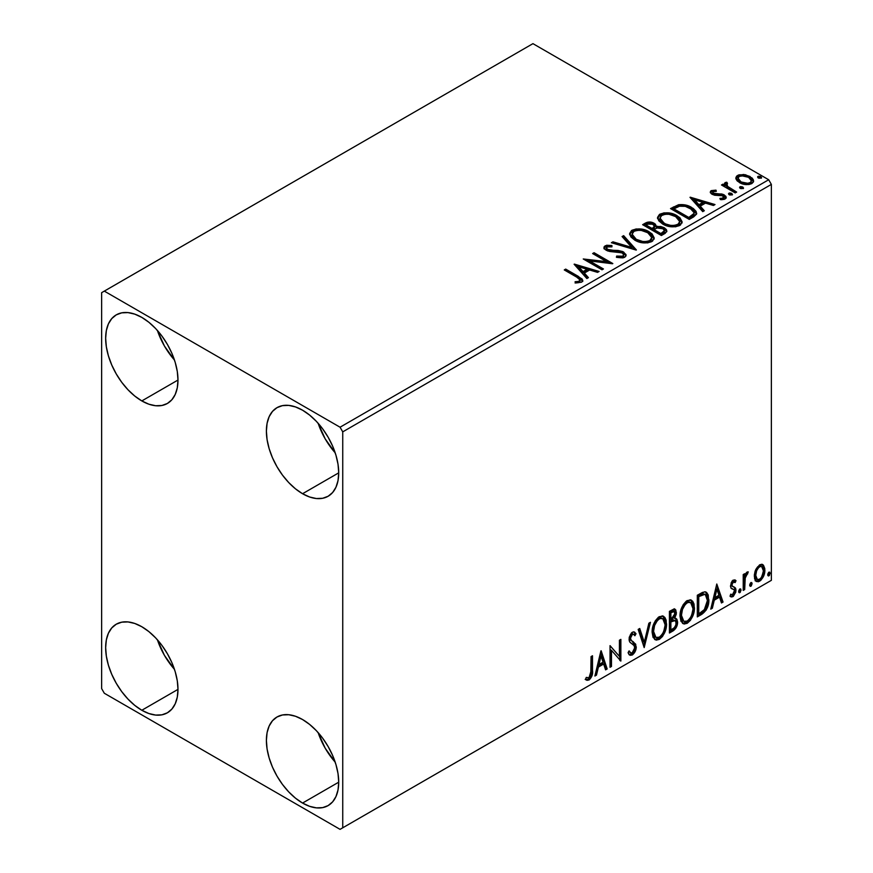 <?xml version="1.0" encoding="UTF-8"?>
<svg xmlns="http://www.w3.org/2000/svg" width="873" height="873" viewBox="0 0 873 873"><rect width="100%" height="100%" fill="white"/><g stroke="black" fill="none" stroke-linecap="round" stroke-linejoin="round"><path stroke-width="1.31" d="M318.143 732.611A51.147 29.529 -120 0 0 335.188 762.14L325.203 748.226L318.143 732.611M302.56 803.062A51.147 29.529 60 0 1 269.146 757.982A51.147 29.529 60 0 1 276.981 717.006A51.147 29.529 60 0 1 302.56 719.538L309.609 724.415L316.397 730.701L322.65 738.176L328.128 746.535L332.624 755.461L335.963 764.606L338.026 773.631L338.724 782.175L302.56 803.062L295.5 798.184L288.712 791.887L282.459 784.423L276.981 776.064L272.485 767.138L269.146 757.982L267.083 748.969L266.396 740.413L267.083 732.676L269.146 726.03L272.485 720.738L276.981 717.006L282.459 714.976L288.712 714.725L295.5 716.264L302.56 719.538A51.147 29.529 60 0 1 335.963 764.606A51.147 29.529 60 0 1 328.128 805.593L322.65 807.623L316.397 807.863L309.609 806.325L302.56 803.062L338.724 782.175L338.026 789.923L335.963 796.569L332.624 801.861L328.128 805.593A51.147 29.529 60 0 1 302.56 803.062M157.413 330.485A51.147 29.529 -120 0 0 174.458 360.014L164.473 346.09L157.402 330.485M141.819 400.925A51.147 29.529 60 0 1 108.405 355.857A51.147 29.529 60 0 1 116.251 314.869A51.147 29.529 60 0 1 141.819 317.401L148.879 322.279L155.667 328.575L161.92 336.04L167.398 344.399L171.894 353.325L175.233 362.481L177.295 371.494L177.983 380.05L141.819 400.925L134.769 396.047L127.982 389.762L121.729 382.287L116.251 373.928L111.755 365.001L108.405 355.857L106.353 346.832L105.655 338.288L106.353 330.54L108.405 323.894L111.755 318.601L116.251 314.869L121.729 312.84L127.982 312.599L134.769 314.138L141.819 317.401A51.147 29.529 60 0 1 175.233 362.481A51.147 29.529 60 0 1 167.398 403.457L161.92 405.487L155.667 405.738L148.879 404.199L141.819 400.925L177.983 380.05L177.295 387.787L175.233 394.432L171.894 399.725L167.398 403.457A51.147 29.529 60 0 1 141.819 400.925M318.143 423.274A51.147 29.529 -120 0 0 335.188 452.814L325.203 438.89L318.143 423.274M302.56 493.725A51.147 29.529 60 0 1 269.146 448.657A51.147 29.529 60 0 1 276.981 407.669A51.147 29.529 60 0 1 302.56 410.201L309.609 415.079L316.397 421.375L322.65 428.839L328.128 437.198L332.624 446.125L335.963 455.269L338.026 464.294L338.724 472.839L302.56 493.725L295.5 488.847L288.712 482.551L282.459 475.087L276.981 466.728L272.485 457.801L269.146 448.657L267.083 439.632L266.396 431.087L267.083 423.34L269.146 416.694L272.485 411.401L276.981 407.669L282.459 405.639L288.712 405.388L295.5 406.938L302.56 410.201A51.147 29.529 60 0 1 335.963 455.269A51.147 29.529 60 0 1 328.128 496.257L322.65 498.287L316.397 498.538L309.609 496.999L302.56 493.725L338.724 472.85L338.026 480.587L335.963 487.232L332.624 492.525L328.128 496.257A51.147 29.529 60 0 1 302.56 493.725M157.413 639.811A51.147 29.529 -120 0 0 174.458 669.34L164.473 655.427L157.402 639.811M141.819 710.262A51.147 29.529 60 0 1 108.405 665.193A51.147 29.529 60 0 1 116.251 624.206A51.147 29.529 60 0 1 141.819 626.738L148.879 631.615L155.667 637.912L161.92 645.376L167.398 653.735L171.894 662.662L175.233 671.806L177.295 680.831L177.983 689.375L141.819 710.262L134.769 705.384L127.982 699.087L121.729 691.623L116.251 683.264L111.755 674.338L108.405 665.193L106.353 656.169L105.655 647.624L106.353 639.876L108.405 633.231L111.755 627.938L116.251 624.206L121.729 622.176L127.982 621.925L134.769 623.464L141.819 626.738A51.147 29.529 60 0 1 175.233 671.806A51.147 29.529 60 0 1 167.398 712.794L161.92 714.823L155.667 715.074L148.879 713.525L141.819 710.262L177.983 689.375L177.295 697.123L175.233 703.769L171.894 709.062L167.398 712.794A51.147 29.529 60 0 1 141.819 710.262M632.096 234.193L633.951 231.367C638.883 229.664 643.456 230.079 647.679 232.589L651.782 237.587L649.828 240.522C644.951 242.214 640.422 241.81 636.221 239.3L632.096 234.193L632.096 235.426L636.221 240.544L633.842 238.798L632.107 235.219M101.639 292.662L101.639 688.601L104.313 693.249L340.055 829.35L771.361 580.338L342.74 827.8L342.74 431.862L771.361 184.399L771.361 580.338L771.361 184.399L768.687 179.751L340.055 427.213L104.313 291.113L532.945 43.65L768.687 179.751L532.945 43.65L101.639 292.662L101.639 688.601L104.313 693.249L340.055 829.35L342.74 827.8L342.74 431.862L340.055 427.213L104.313 291.113L101.639 292.662M762.14 564.351L763.471 565.213L759.586 564.853L755.691 569.72L754.37 574.62L754.599 578.766L756.16 581.342L758.375 581.745L760.798 580.349L763.58 576.147L764.704 572.241L764.792 568.596L763.471 565.213L761.813 564.274L759.586 564.853L755.691 569.72L754.294 576.136L756.444 581.527L759.586 581.232C763.144 578.232 764.912 574.499 764.868 570.036L762.718 564.58M743.229 590.399L744.68 589.559L745.291 576.857L746.546 574.412L747.594 573.998L748.041 571.859L746.328 572.753L744.68 576.071L744.68 573.736L743.229 574.565L743.229 590.399L744.68 589.559L744.898 578.679L748.281 571.924L747.19 572.011L744.68 576.071L744.68 573.736L743.229 574.565L743.229 590.399M733.931 581.745L732.251 581.331L735.175 582.553L736.015 580.709L734.684 579.836L736.015 580.709L733.233 580.065L732.032 581.134L730.515 586.416L731.29 588.402L734.237 589.864L734.466 592.134L732.818 594.742L730.832 594.218L730.014 596.161L731.65 597.001L733.32 596.368L735.852 591.949L735.546 588.086L732.578 586.427L731.934 584.888L733.014 582.193L735.175 582.553L736.015 580.709L733.233 580.065L730.494 585.805L730.952 587.976L734.237 589.864L734.575 591.174L732.818 594.742L730.832 594.218L730.014 596.161L730.636 596.739M701.674 614.385L706.246 609.987L708.669 602.643L708.232 595.004L706.65 592.494L705.188 591.85L702.427 592.44L697.309 595.255L697.309 616.905L701.674 614.385L700.604 613.774L697.309 615.672L700.604 613.774L701.674 614.385C706.672 610.718 709.072 605.818 708.854 599.686L706.235 592.21L704.62 591.818L697.309 595.255L697.309 616.905L701.674 614.385M669.427 633.001L675.702 628.418L677.601 622.143L676.881 619.219L674.643 618.313L676.302 614.046L675.822 609.987L673.869 609.048L669.427 611.351L669.427 633.001L673.17 630.841C676.106 628.625 677.579 625.723 677.601 622.143L676.226 618.597L674.643 618.313L676.4 612.693L675.102 609.212L669.427 611.351L669.427 633.001M644.187 647.58L650.429 622.318L648.868 623.224L644.307 642.288L639.745 628.495L638.174 629.4L644.187 647.58L650.429 622.318L648.868 623.224L644.307 642.288L639.745 628.495L638.174 629.4L644.187 647.58M611.482 666.459L611.482 650.352L620.867 661.047L620.867 639.385L619.415 640.225L619.415 656.376L610.041 645.638L610.041 667.288L611.482 666.459L610.041 666.055L611.482 666.459L611.482 650.352L620.867 661.047L620.867 639.385L619.415 640.225L619.415 656.376L610.041 645.638L610.041 667.288L611.482 666.459M585.521 679.5L589.068 679.958L587.987 679.336L590.814 675.593L591.425 669.777C592.003 673.367 590.857 676.564 587.987 679.336L589.068 679.958C591.927 677.175 593.073 673.989 592.494 670.388L591.425 669.777L591.425 656.387L591.425 669.777L592.494 670.388L592.494 655.765L591.054 656.605L590.792 674.96L588.806 677.874L586.252 677.415L585.521 679.5L587.06 680.329L589.068 679.958L592.123 675.407L592.494 655.765L591.054 656.605L591.054 671.01L589.046 677.743L586.252 677.415L585.521 679.5L586.241 680.002M600.908 650.909L594.895 676.029L596.466 675.124L598.398 667.07L603.658 664.037L605.589 669.864L607.161 668.958L601.148 650.767L594.895 676.029L596.466 675.124L598.398 667.07L603.658 664.037L605.589 669.864L607.161 668.958L600.908 650.909M633.667 634.322L631.299 633.798L633.667 634.322L634.878 635.74L636.013 633.754L634.518 632.052L632.39 632.183L629.04 639.167L629.771 642.037L634.333 645.802L634.802 647.657L632.183 652.84L630.699 652.895L629.247 650.931L628.08 652.698L629.859 655.176L632.292 655.001L634.671 652.437L636.013 649.021L635.708 644.219L631.157 640.335L630.481 638.25L631.954 634.704L633.612 634.289L634.878 635.74L636.013 633.754L633.612 631.812L631.528 632.838L629.226 637.312L629.215 640.771L630.077 642.397L634.093 645.463L634.758 648.443L633.743 651.236L631.899 652.971L630.317 652.6L629.247 650.931L628.08 652.698L628.909 654.259L630.131 655.307L632.292 655.001L629.346 654.783M652.12 632.27L653.069 637.399L656.169 640.127L659.355 639.374L662.542 636.417L665.379 630.808L666.448 625.832L666.143 620.168L664.8 617.353L662.465 615.891L658.395 617.244L655.317 620.812L652.949 626.323L652.12 632.27L655.088 639.723L659.355 639.374C664.233 635.151 666.634 629.968 666.546 623.835L663.589 616.294L659.235 616.676C654.379 620.954 652.011 626.148 652.12 632.27M680.002 616.163L680.962 621.303L684.05 624.031L687.237 623.278L690.423 620.321L693.26 614.712L694.33 609.736L694.035 604.072L692.693 601.246L690.347 599.795L686.287 601.137L683.199 604.705L680.842 610.227L680.002 616.163L682.97 623.617L687.237 623.278C692.125 619.044 694.526 613.861 694.428 607.739L691.471 600.198L687.127 600.58C682.271 604.858 679.903 610.052 680.002 616.163M716.788 584.004L710.775 609.136L712.346 608.23L714.278 600.177L719.538 597.132L721.469 602.959L723.04 602.054L716.788 584.004L710.775 609.136L712.346 608.23L714.278 600.177L719.538 597.132L721.469 602.959L723.04 602.054L716.788 584.004M738.667 591.501L739.344 592.745L740.38 592.145L740.773 589.089L739.595 589.21L738.733 590.846L739.868 592.614L741.068 590.115L739.868 589.002L738.667 591.501M749.721 585.117L750.409 586.361L751.446 585.761L751.828 582.706L750.66 582.815L749.787 584.452L750.922 586.23L752.133 583.731L750.922 582.618L749.721 585.117M767.76 574.707L768.436 575.951L769.473 575.351L769.866 572.295L768.687 572.404L767.825 574.041L768.96 575.82L770.161 573.321L768.96 572.208L767.76 574.707M735.983 178.965L737.227 180.929L740.74 183.243L748.816 184.563L751.784 183.603L753.454 181.879L753.377 179.903L752.133 178.048L745.498 174.753L738.918 174.829L736.594 176.171L735.808 178.016L739.442 182.577C743.294 184.847 747.408 185.185 751.784 183.603L753.617 181.027L750.016 176.477L743.741 174.469L737.609 175.408L735.983 178.965L735.808 178.005M735.197 192.9L736.637 192.071L726.86 185.894L726.161 184.389L727.536 183.45L726.773 182.206L724.568 183.188L724.95 185.316L722.931 184.159L721.491 184.989L735.197 192.9L736.637 192.071L727.558 186.56L726.773 182.206L725.201 182.566L724.415 183.81L724.95 185.316L722.931 184.159L721.491 184.989L735.197 192.9M713.034 192.78L713.481 194.646L713.034 191.536L716.318 191.307L715.991 190.139L715.991 191.274L715.991 190.139L710.709 191.023L710.36 192.518L711.506 193.904L714.681 195.236L721.24 195.236L723.553 196.305L723.335 198.084L719.919 198.389L720.356 199.601L724.143 199.404L726.14 197.985L725.889 196.316L723.062 194.352L713.186 193.217L712.761 191.744L716.318 191.307L715.991 190.139L711.255 190.62L711.255 191.864L713.71 191.296M693.631 216.897L696.589 214.049L696.097 211.397L693.249 208.472L687.651 205.624L678.943 204.675L670.529 208.582L689.277 219.407L693.631 216.897L696.698 213.285L691.678 207.468C688.044 205.122 683.657 204.227 678.507 204.762L670.529 208.582L689.277 219.407L693.631 216.897M649.807 223.226L645.289 224.394C648.29 222.833 651.28 222.888 654.259 224.579L654.259 223.346C651.28 221.655 648.29 221.589 645.289 223.161L645.289 224.394L643.707 225.31L645.289 224.394L645.289 223.161L642.637 224.688L661.385 235.514L666.765 231.64L666.459 229.697L664.244 227.722L660.643 226.467L656.485 226.664L655.285 224.045L651.04 222.157L647.308 222.255L642.637 224.688L661.385 235.514L665.139 233.353L666.863 231.05L664.244 227.722L656.54 226.172M636.144 250.082L623.649 235.655L622.078 236.561L631.736 247.408L612.955 241.821L611.384 242.727L636.384 249.951L623.649 235.655L622.078 236.561L631.736 247.408L612.955 241.821L611.384 242.727L636.144 250.082M603.45 268.96L589.493 260.907L612.824 263.548L594.077 252.723L592.636 253.552L606.615 261.627L583.251 258.975L602.01 269.801L603.45 268.96L589.493 260.907L612.497 263.744L594.077 252.723L592.636 253.552L606.615 261.627L583.251 258.975L602.01 269.801L603.45 268.96M576.737 277.134L579.465 278.902L580.185 280.331L578.69 281.412L575.089 281.728L575.798 282.983L581.756 282.034L582.771 280.68L582.149 279.033L565.704 269.102L564.264 269.932L576.737 277.134L580.196 280.124L578.352 281.477L575.089 281.728L575.798 282.983L581.505 282.186L582.782 280.462L578.363 276.414L565.704 269.102L564.264 269.932L576.737 277.134M574.118 264.246L586.863 278.542L588.435 277.636L584.353 273.053L589.613 270.008L597.547 272.365L599.118 271.459L574.358 264.104L586.863 278.542L588.435 277.636L584.353 273.053L589.613 270.008L597.547 272.365L599.118 271.459L574.118 264.246M624.73 257.229L625.952 255.975L625.974 254.534L622.689 251.544L618.149 250.475L609.889 250.169L606.779 248.827L607.019 246.917L611.94 246.852L611.918 245.531L606.637 245.258L604.072 246.873L604.814 249.274L607.804 250.998L622.154 252.832L623.628 254.458L622.973 256.007L621.292 256.597L616.644 256.073L616.425 257.295L622.853 257.884L624.73 257.229L626.094 255.276L623.617 252.013L607.51 249.372L606.32 247.888L607.019 246.917L611.94 246.852L611.918 245.531L605.12 245.793L603.941 247.539L606.146 250.256L609.736 251.479L622.154 252.832L623.671 254.785L622.7 256.182L616.644 256.073L616.425 257.295L624.73 257.229M634.791 240.14L640.662 242.432L647.668 242.901L652.578 241.09L654.172 237.838L652.076 233.92L648.246 231.28L643.194 229.424L636.122 228.966L631.561 230.537L629.651 233.484L630.895 236.932L634.791 240.14C640.062 243.261 645.725 243.753 651.793 241.603L654.183 238.143L649.119 231.76C643.805 228.584 638.087 228.093 631.965 230.286L629.64 233.778L634.791 240.14M662.672 224.045L668.554 226.336L675.56 226.805L680.471 224.983L682.064 221.731L679.958 217.824L676.139 215.184L671.086 213.328L664.015 212.859L659.453 214.442L657.544 217.388L658.788 220.825L662.672 224.045C667.943 227.166 673.618 227.646 679.685 225.507L682.075 222.048L677.011 215.664C671.697 212.477 665.979 211.997 659.857 214.191L657.533 217.672L662.672 224.045M689.997 197.342L702.743 211.637L704.315 210.731L700.222 206.148L705.493 203.114L713.427 205.471L714.998 204.555L690.237 197.2L702.743 211.637L704.315 210.731L700.222 206.148L705.493 203.114L713.427 205.471L714.998 204.555L689.997 197.342M728.879 194.461L728.944 193.184L729.915 195.05L732.436 194.603L731.705 193.391L729.61 192.966L728.573 193.566L729.304 194.777L732.48 194.395M739.933 188.077L740.009 186.789L740.97 188.666L743.501 188.208L742.77 186.997L740.675 186.582L739.627 187.182L740.369 188.393L743.534 188.011M757.96 177.666L758.037 176.379L759.008 178.256L761.529 177.808L760.798 176.597L758.702 176.171L757.666 176.772L758.397 177.983L761.572 177.601M582.76 281.433L580.119 278.705L565.333 270.554L565.704 269.102L565.704 270.335L578.363 277.647L578.363 276.414L578.363 277.647L582.662 281.062M580.087 281.815L575.089 282.961L578.352 282.71L578.352 281.477L578.352 282.71L579.574 282.317L580.196 280.124M575.362 265.643L597.71 272.278L575.362 265.643M584.353 274.286L584.353 273.053L584.353 274.286L587.704 278.05L584.353 274.286M578.755 268.022L583.044 272.823L587.071 270.499L587.071 269.255L587.071 270.499L583.044 272.823L583.044 271.59L583.044 272.823L578.755 268.022L578.755 266.789L587.071 269.255L583.044 271.59L578.755 266.789L578.755 268.022M585.51 260.274L606.615 262.871L606.615 261.627L606.615 262.871L585.51 260.274M593.705 254.174L594.077 252.723L594.077 253.967L610.609 263.504L593.705 254.174M589.493 262.151L589.493 260.907L589.493 262.151L602.381 269.582L589.493 262.151M623.66 256.16L621.292 257.83L616.633 257.349L616.644 256.073L616.644 257.306L622.7 257.415L623.671 254.785M604.051 248.161L605.12 245.793L605.12 247.026L611.918 246.775L611.918 245.531L611.918 246.852L606.637 246.492L604.76 247.266L603.941 248.729M606.32 247.888L607.51 250.616L607.51 249.372L607.51 250.616L610.805 251.511L610.805 250.267L610.805 251.511L614.45 251.555L614.45 250.322L614.45 251.555L623.617 253.257L623.617 252.013L623.617 253.257L625.996 255.854M625.974 255.767L624.446 253.803L621.631 252.395M620.528 252.09L609.016 251.228L606.779 250.071L606.408 248.74M604.465 247.528L604.072 248.107M612.802 243.152L612.955 241.821L612.955 243.065L631.736 248.641L631.736 247.408L631.736 248.641L612.802 243.152M622.798 237.38L623.649 236.889L623.649 235.655L623.649 236.889L635.14 249.787L623.649 236.889L622.798 237.38M629.695 234.411L631.965 231.531L631.965 230.286L631.965 231.531C638.087 229.326 643.805 229.817 649.119 233.004L649.119 231.76L649.119 233.004L654.128 238.755M633.896 230.679L630.568 232.644L629.651 234.728M654.172 239.071L653.135 236.397L649.938 233.495L640.869 230.254M638.556 230.09L635.173 230.352M651.531 237.62L651.716 238.22M651.771 239.038L650.156 241.559L646.511 242.781L640.913 242.388L636.221 240.544C640.422 243.043 644.951 243.447 649.828 241.766L651.782 237.587M649.828 240.522L649.828 241.766L649.828 240.522L646.511 241.537L642.724 241.472L636.221 239.3L636.221 240.544L636.221 239.3L632.368 235.524L632.478 232.775L634.311 231.17L637.312 230.363L641.12 230.396L646.249 231.858L650.058 234.335L651.531 236.387L651.498 238.864L649.828 240.522M656.485 226.664L654.259 223.346L656.485 227.897L656.485 226.664L656.485 227.897L664.244 228.955L664.244 227.722L664.244 228.955L666.765 231.64M666.786 231.705L665.15 229.555L662.585 228.202L656.485 227.897M666.459 230.93L665.903 230.21M658.537 227.602L657.5 227.711M656.485 226.98L654.794 224.918L651.029 223.39M664.429 231.869L660.905 234.804L653.932 230.778L653.932 229.544L657.183 227.929L662.793 228.551L664.429 230.647L662.552 232.622L662.552 233.855L664.429 231.88L664.429 230.647L660.905 233.571L660.905 234.804L662.552 233.855L662.552 232.622L660.905 233.571L653.932 229.544L653.932 230.778L660.905 234.804L660.905 233.571L653.932 229.544L657.183 227.929L660.163 227.689L663.142 228.77L664.429 230.625M663.851 232.96L663.251 233.429M654.357 227.908L652.011 229.675L645.998 226.205L645.998 224.961L647.493 224.099L652.851 224.197L654.466 226.205L652.753 228.006L652.753 229.25L654.466 227.438L654.466 226.205M652.753 228.006L652.011 229.675L652.753 228.006L652.011 228.431L645.998 224.961L645.998 226.205L652.011 229.675L652.011 228.431L645.998 224.961L649.436 223.423L652.273 223.903L654.466 226.129L652.753 228.006M657.587 218.315L659.857 215.424L659.857 214.191L659.857 215.424C665.979 213.23 671.697 213.721 677.011 216.897L677.011 215.664L677.011 216.897L682.02 222.648M661.789 214.583L658.46 216.537L657.544 218.621M682.064 222.975L681.027 220.291L677.83 217.399L668.762 214.158M666.448 213.983L663.065 214.256M679.412 221.513L679.609 222.146M679.663 222.942L678.856 224.776L676.193 226.314L668.794 226.282L662.825 223.608L660.85 221.709L659.999 219.112M659.988 218.086L659.988 219.33L664.113 224.437L664.113 223.204L664.113 224.437C668.303 226.947 672.843 227.351 677.71 225.66L677.71 224.426C672.843 226.118 668.303 225.703 664.113 223.204L659.988 218.086L661.843 215.26C666.765 213.569 671.348 213.972 675.56 216.493L679.674 221.491L677.71 225.66L679.674 221.491M696.097 212.63L691.012 208.341L683.941 205.93L678.125 206.083L671.599 209.204L673.367 208.189L673.367 206.945L673.367 208.189L678.507 205.995L678.507 204.762L678.507 205.995C683.657 205.461 688.044 206.366 691.678 208.712L691.678 207.468L691.678 208.712L696.621 213.907M694.133 213.95L693.588 215.489L691.307 217.235M690.347 217.814L690.347 216.569L688.797 217.464L688.797 218.708L690.347 217.814L693.729 215.304L693.729 214.071L688.797 218.708L673.891 210.098L688.797 218.708L688.797 217.464L673.891 208.865L673.891 210.098L673.891 208.865L679.51 206.224C683.69 205.679 687.258 206.377 690.227 208.309L694.133 212.772L693.729 215.304L694.133 212.772M691.241 198.738L713.59 205.373L691.241 198.738M700.222 207.392L700.222 206.148L700.222 207.392L703.583 211.157L700.222 207.392M694.635 201.128L698.924 205.919L702.951 203.595L702.951 202.35L702.951 203.595L698.924 205.919L698.924 204.686L698.924 205.919L694.635 201.128L694.635 199.884L702.951 202.35L698.924 204.686L694.635 199.884L694.635 201.128M712.564 193.446L713.034 191.536M715.074 193.926L713.481 193.413L713.481 194.646L715.074 195.17L715.074 193.926L715.074 195.17L717.922 195.148L717.922 193.915L715.074 193.926M721.676 193.97L717.922 193.915L717.922 195.148L721.676 195.203L721.676 193.97L721.676 195.203L724.263 196.152L724.263 194.919L721.676 193.97M721.807 199.71L723.335 199.317L723.335 198.084L719.919 198.389L720.356 199.601L725.179 198.957L726.249 197.451L724.263 194.919L724.263 196.152L726.118 198.029M710.415 192.66L711.255 190.62L710.273 192.016L712.106 194.286L714.681 195.236L722.899 195.792L723.335 199.317L723.881 198.771L721.709 199.721M723.903 198.138L723.957 197.2L723.335 198.084M714.747 191.296L711.746 191.634L710.371 192.737M726.15 198.106L722.386 195.377L714.212 194.974L712.935 194.232L712.761 192.988M725.463 197.047L724.917 196.578M728.944 193.184L728.944 194.417L731.705 194.624L731.705 193.391L728.529 193.773M732.076 194.985L731.705 193.391L732.141 194.941M732.185 194.974L728.824 194.504M731.105 194.352L730.374 194.199M722.56 185.611L722.931 184.159L722.931 185.392L724.95 186.56L724.95 185.316L724.95 186.56L722.56 185.611M724.535 184.487L725.201 182.566L725.201 183.81L726.773 183.439L726.773 182.206L726.86 183.581L724.437 184.781M726.161 185.731L726.652 183.679M726.652 184.912L727.558 187.804L727.558 186.56L727.558 187.804L732.032 190.641L732.032 189.408L732.032 190.641L735.568 192.682L727.798 188.001L726.161 185.633M740.009 186.789L740.009 188.033L742.77 188.241L742.77 186.997L739.584 187.389M743.13 188.601L742.77 186.997L743.196 188.546M743.239 188.59L739.878 188.121M742.159 187.968L741.439 187.815M735.884 178.605L737.609 176.652L737.609 175.408L737.609 176.652L743.741 175.713L743.741 174.469L743.741 175.713L750.016 177.71L750.016 176.477L750.016 177.71L753.541 181.639L752.133 179.281L748.663 177.012L744.636 175.833L740.271 175.735M738.929 176.062L735.884 178.616M751.315 181.453L750.867 183.265L749.612 184.116L745.291 184.498L740.031 182.435L738.503 180.864L738.132 178.943M738.056 178.201L738.056 179.445L740.893 182.992L740.893 181.759L740.893 182.992C743.731 184.705 746.797 185 750.103 183.865L750.103 182.632C746.797 183.767 743.731 183.472 740.893 181.759L738.056 178.201L739.278 176.379C742.639 175.287 745.738 175.604 748.587 177.317L751.38 180.733L750.103 183.865L751.38 180.733M758.037 176.379L758.037 177.623L760.798 177.83L760.798 176.597L758.037 176.379L757.622 176.979M761.158 178.19L760.798 176.597L761.234 178.136M761.267 178.179L757.917 177.71M760.197 177.557L759.466 177.405M587.071 269.255L583.044 271.59L578.755 266.789L587.071 269.255M675.56 216.493L678.812 219.221L679.663 221.698L678.037 224.219L674.393 225.441L670.617 225.376L665.532 223.935L661.723 221.458L660.021 218.545L661.221 215.686L665.204 214.256L669.013 214.3L675.56 216.493M673.891 208.865L679.51 206.224L685.349 206.344L692.278 209.716L693.708 211.353L694.046 213.405L688.797 217.464L673.891 208.865M702.951 202.35L698.924 204.686L694.635 199.884L702.951 202.35M748.587 177.317L751.38 180.591L750.529 182.348L747.845 183.319L741.363 182.01L739.278 180.58L738.067 178.343L739.06 176.521L741.57 175.713L748.587 177.317M585.172 679.38L587.987 679.336L585.663 679.609M600.668 651.935L606.091 668.336L607.161 668.958L606.091 668.336L605.24 668.827L606.091 668.336L600.668 651.935M602.588 663.415L603.658 664.037L602.588 663.415L597.328 666.459L598.398 667.07L597.328 666.459L595.397 674.513L596.466 675.124L595.244 674.6L597.328 666.459L602.588 663.415M599.958 655.448L597.94 663.884L599.009 664.495L597.94 663.884L599.958 655.448L601.028 656.07L603.047 662.17L599.009 664.495L601.028 656.07L599.958 655.448M610.041 645.769L619.415 656.376L610.041 645.769M619.786 640.007L619.786 660.337L619.786 640.007M619.928 660.512L620.867 661.047L619.928 660.512M610.413 649.73L611.482 650.352L610.413 649.73L610.413 665.837L610.413 649.73M628.855 651.531L630.699 652.895M634.933 633.132L634.071 634.66L634.933 633.132M630.481 638.25L632.368 634.409L631.299 633.798L629.411 637.628L631.354 640.542L630.481 638.25M633.132 641.666L630.284 639.92L633.132 641.666L632.063 641.044L635.173 646.238L636.253 646.86L633.132 641.666M632.292 655.001C634.9 652.829 636.221 650.112 636.253 646.86L635.173 646.238C635.151 649.501 633.831 652.218 631.223 654.379L632.292 655.001M629.062 654.695L632.107 653.735M632.903 652.862L634.933 648.41L634.933 644.383L633.776 642.353L630.088 639.723L629.411 637.628L630.481 634.496L632.543 633.667M634.933 644.383L634.638 643.597M630.055 652.437L628.647 651.225M639.014 628.909L643.226 641.666L644.307 642.288L643.226 641.666L639.014 628.909M649.021 623.136L643.597 645.802L649.021 623.136M663.044 616.043L665.466 623.213L666.546 623.835L665.466 623.213C665.564 629.346 663.164 634.529 658.275 638.763L659.355 639.374L658.275 638.763L654.564 639.363M654.914 639.473L659.126 638.207L662.738 633.787L665.073 627.305L665.073 619.535M655.688 637.137L653.866 635.937L652.557 632.314L653.506 624.893L657.555 618.695L659.562 617.713L661.81 618.117M662.76 618.651L658.231 618.248L662.76 618.651L665.095 624.664C665.193 629.608 663.262 633.776 659.301 637.181L655.939 637.432L653.561 631.43L652.491 630.808L654.859 636.821L655.939 637.432M653.561 631.43C653.473 626.508 655.383 622.318 659.301 618.859L658.231 618.248C654.314 621.707 652.404 625.897 652.491 630.808L653.561 631.43L654.575 625.515L657.336 620.55L659.977 618.531L662.891 618.739L664.779 621.74L665.073 625.461L663.742 631.463L661.865 634.791L659.301 637.181L656.769 637.759L654.936 636.559L653.561 631.43M674.513 609.016L675.331 612.071L676.4 612.693L675.331 612.071L674.523 615.956M674.229 611.515L673.159 610.893L671.293 611.264L672.363 611.875L671.293 611.264L669.798 612.126L670.868 612.737L674.229 611.515L674.894 614.483L673.574 617.713L674.643 618.313L673.574 617.702L670.868 619.677L669.798 619.066L669.798 612.126L673.258 610.958M675.626 618.368L676.531 621.521L677.601 622.143L676.531 621.521C676.51 625.112 675.036 628.003 672.101 630.219L673.17 630.841L672.101 630.219L669.427 631.768L673.53 629.138L675.92 625.123L676.52 621.096L675.484 618.215M674.371 616.316L675.331 612.071L674.272 608.754M675.265 611.067L675.08 610.151M675.167 620.561L672.821 619.797L673.891 620.408L672.821 619.797L670.529 620.867L671.599 621.478L669.798 621.281L670.868 621.903L675.167 620.561L676.16 622.973C676.029 625.701 674.807 627.72 672.516 628.996L670.868 629.957L669.798 629.335L669.798 621.281L673.072 619.754L674.774 620.703M674.96 613.566L670.868 619.677L670.868 612.737L669.798 612.126L669.798 619.066L670.868 619.677L670.868 612.737L673.989 611.427L674.96 613.566M670.868 629.957L670.868 621.903L669.798 621.281L669.798 629.335L670.868 629.957L670.868 621.903L674.851 620.419L676.029 621.805L675.844 624.992L674.283 627.731L670.868 629.957M690.925 599.937L693.358 607.117L694.428 607.739L693.358 607.117C693.446 613.25 691.056 618.422 686.167 622.656L687.237 623.278L686.167 622.656L682.457 623.267M682.795 623.366L687.007 622.1L690.619 617.691L692.966 611.209L692.955 603.439M683.581 621.041L681.748 619.841L680.689 617.604L681.115 609.67L684.781 603.167L687.455 601.617L689.703 602.01M690.641 602.556L686.123 602.141L690.641 602.556L692.987 608.568C693.075 613.501 691.143 617.68 687.193 621.085L683.821 621.336L681.442 615.323L680.373 614.712L682.751 620.714L683.821 621.336M681.442 615.323C681.355 610.413 683.275 606.222 687.193 602.763L686.123 602.141C682.206 605.6 680.285 609.79 680.373 614.712L681.442 615.323L682.468 609.419L685.229 604.454L687.869 602.435L690.772 602.632L692.671 605.644L692.966 609.365L691.634 615.356L689.757 618.695L687.193 621.085L684.65 621.652L682.817 620.463L681.442 615.323M705.679 591.959L707.785 599.074L708.854 599.686L707.785 599.074C707.992 605.196 705.602 610.096 700.604 613.774L702.307 612.639M703.169 611.908L705.733 608.35L707.588 602.032L707.37 595.135L705.58 591.872M705.351 594.6L702.787 593.684L703.856 594.306L702.787 593.684L698.629 595.473L699.699 596.095L698.629 595.473L697.68 596.019L698.76 596.641L703.856 594.306L705.351 594.6L707.414 600.515L704.162 610.172L698.76 613.85L697.68 613.228L698.76 613.85L698.76 596.641L697.68 596.019L697.68 613.228L697.68 596.019L702.285 593.771L704.489 594.109M716.547 585.03L721.971 601.432L723.04 602.054L721.971 601.432L721.12 601.923L721.971 601.432L716.547 585.03M718.468 596.51L719.538 597.132L718.468 596.51L713.197 599.555L714.278 600.177L713.197 599.555L711.277 607.608L712.346 608.23L711.124 607.695L713.197 599.555L718.468 596.51M715.827 588.544L713.819 596.979L714.889 597.601L713.819 596.979L715.827 588.544L716.908 589.166L718.926 595.266L714.889 597.601L716.908 589.166L715.827 588.544M736.015 580.709L735.208 580.054M734.946 580.087L734.182 581.778L734.946 580.087M733.44 581.353L735.175 582.553M731.934 584.888L733.331 581.953L732.251 581.331L730.865 584.266L731.934 584.888L730.865 584.266L731.203 585.51L732.283 586.121L731.934 584.888M730.014 596.161L732.982 596.597L731.901 595.975L734.204 593.105L734.946 589.646L731.901 595.975L732.982 596.597L736.015 590.268L734.946 589.646L734.477 587.474L734.946 589.646L736.015 590.268L735.546 588.086L732.251 586.176M734.695 587.311L732.283 586.121M732.774 588.926L734.237 589.864M733.167 589.253L731.279 588.391M731.77 588.74L732.698 589.122M731.127 588.337L732.84 588.959M731.127 594.327L730.581 594.251M731.203 585.51L731.214 582.673L732.251 581.331L733.331 581.287M740.599 588.948L739.868 589.002M739.944 588.969L741.068 590.115L739.998 589.493L738.798 591.992L739.868 592.614L738.722 592.036M739.147 592.669L739.868 592.614M738.656 592.058L739.933 588.915M743.6 574.358L743.6 575.449L744.68 576.071L743.6 575.449L743.6 574.358M745.673 573.616L746.917 572.197L746.524 573.386L747.594 573.998L745.771 573.539M744.342 575.874L743.829 578.068L744.898 578.679L743.829 578.068L743.6 583.622L744.68 584.244L743.6 583.622L743.6 588.948L744.68 589.559L743.229 589.155L743.6 583.622M743.61 582.28L744.429 575.613M751.653 582.564L750.922 582.618M750.998 582.586L752.133 583.731L751.053 583.109L749.852 585.608L750.922 586.23L749.776 585.652M750.213 586.285L750.922 586.23M749.721 585.674L750.987 582.531M763.471 565.213L762.402 564.602L763.799 569.414L764.868 570.036L763.799 569.414C763.831 573.877 762.074 577.61 758.517 580.61L759.586 581.232L758.517 580.61L755.931 581.145M755.09 580.731L757.906 580.916L761.169 578.057M761.791 577.042L763.799 569.414L763.471 566.664L762.042 564.253M756.804 579.05L754.883 576.66L755.156 571.302L757.6 566.872L759.412 565.824L760.907 566.173M761.747 566.642L758.506 566.173L761.747 566.642L763.428 570.877C763.493 574.194 762.216 576.998 759.575 579.29L757.295 579.454L755.734 575.318L754.665 574.707L756.225 578.832L757.295 579.454M755.734 575.318C755.669 572.001 756.956 569.152 759.575 566.795L758.506 566.173C755.887 568.53 754.599 571.379 754.665 574.707L755.734 575.318L756.64 570.724L758.67 567.483L760.481 566.446L761.976 566.795L763.22 568.89L763.373 571.957L761.3 577.686L759.128 579.519L757.175 579.377L755.734 575.318M769.68 572.153L768.96 572.208M769.037 572.175L770.161 573.321L769.091 572.699L767.891 575.198L768.96 575.82L767.814 575.242M768.24 575.874L768.96 575.82M767.749 575.263L769.015 572.121M603.047 662.17L599.009 664.495L601.028 656.07L603.047 662.17M698.76 596.641L704.773 594.36L706.672 596.161L707.414 600.515L706.737 605.371L705.013 609.103L698.76 613.85L698.76 596.641M718.926 595.266L714.889 597.601L716.908 589.166L718.926 595.266M340.055 427.213L768.687 179.751L771.361 184.399L342.74 431.862L340.055 427.213M342.74 827.8L771.361 580.338L342.74 827.8M732.742 586.536L731.672 585.914"/></g></svg>
